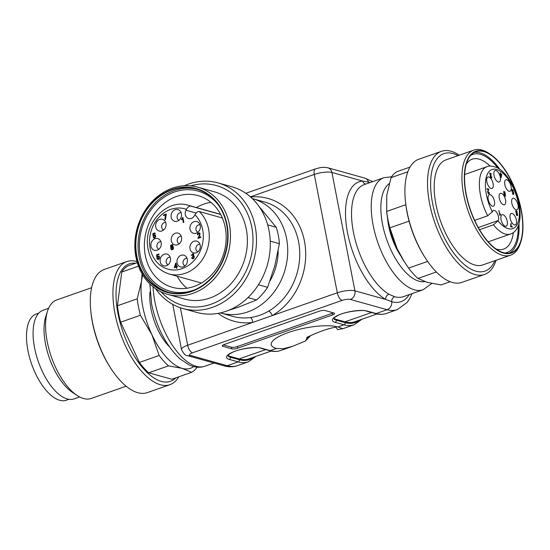 <?xml version="1.0" encoding="UTF-8"?>
<svg xmlns="http://www.w3.org/2000/svg" width="550" height="550" viewBox="0 0 550 550"><rect width="100%" height="100%" fill="white"/><g stroke="black" fill="none" stroke-linecap="round" stroke-linejoin="round"><path stroke-width="0.82" d="M210.918 202.352A47.616 40.336 -74.4 0 0 196.419 207.57M177.224 276.251A47.616 40.336 -74.4 0 0 186.924 288.228M222.358 217.986L199.196 211.509C197.711 211.372 196.288 212.451 194.927 214.761L194.473 215.607A5.871 4.971 105.6 0 1 188.65 218.556A5.871 4.971 105.6 0 1 185.982 210.203L186.429 209.357C187.791 207.054 189.214 205.968 190.706 206.106L220.701 214.486M490.098 166.093A47.616 21.78 70.7 0 0 472.141 159.218A47.616 21.78 70.7 0 0 466.283 164.051M496.038 248.978A47.616 21.78 70.7 0 0 503.635 249.102A47.616 21.78 70.7 0 0 513.37 232.526M194.019 286.481A47.616 40.336 -74.4 0 0 215.511 206.848A47.616 40.336 -74.4 0 0 198.089 195.614A47.616 40.336 -74.4 0 0 146.424 230.622A47.616 40.336 -74.4 0 0 172.459 287.341A47.616 40.336 -74.4 0 0 194.019 286.481M410.004 167.104L397.162 171.6A60.878 27.844 70.7 0 0 391.05 177.664L386.753 195.284L386.678 211.42A60.878 27.844 70.7 0 0 389.874 227.858L397.141 248.71L404.236 261.601L408.623 268.077A60.878 27.844 70.7 0 0 417.931 278.451L427.391 282.418L441.066 284.914L450.161 281.724M386.581 210.574L386.774 212.383A56.533 25.857 70.7 0 0 397.141 248.71A56.533 25.857 70.7 0 0 403.755 260.844L404.236 261.601M386.678 211.42L405.824 204.71M409.076 221.134L389.874 227.858M407.832 171.786L391.05 177.664M408.623 268.077L427.646 261.415M436.363 271.996L417.931 278.451M459.264 155.21A65.23 29.837 70.7 0 0 441.423 151.326L418.791 159.252A65.23 29.837 70.7 0 0 405.46 181.913A65.23 29.837 70.7 0 0 405.481 201.637L405.632 203.039A62.219 28.456 70.7 0 0 424.318 256.376L425.074 257.565A65.23 29.837 70.7 0 0 461.931 282.37L484.557 274.443A65.23 29.837 70.7 0 0 496.079 260.274M405.481 201.637A65.23 29.837 70.7 0 0 425.074 257.565M441.423 151.326A65.23 29.837 70.7 0 0 428.086 173.986A65.23 29.837 70.7 0 0 444.51 244.289A65.23 29.837 70.7 0 0 484.557 274.443M458.04 155.636A62.219 28.456 70.7 0 0 431.159 175.271A62.219 28.456 70.7 0 0 453.922 253.323A62.219 28.456 70.7 0 0 494.856 260.7M473.784 150.123L446.043 159.844A55.66 25.458 70.7 0 0 434.665 179.176A55.66 25.458 70.7 0 0 459.064 253.949A55.66 25.458 70.7 0 0 482.859 264.907L510.592 255.186A55.66 25.458 -109.3 0 1 486.798 244.228A55.66 25.458 -109.3 0 1 462.77 189.111A55.66 25.458 -109.3 0 1 473.784 150.123A55.66 25.458 -109.3 0 1 488.757 153.271L490.325 154.303A53.921 24.668 70.7 0 0 464.358 175.436A53.921 24.668 70.7 0 0 487.438 241.285A53.921 24.668 70.7 0 0 520.912 241.587A53.921 24.668 70.7 0 0 522.5 234.3A53.921 24.668 70.7 0 0 490.325 154.303M520.912 241.587L520.327 243.375A55.66 25.458 -109.3 0 1 510.592 255.186M465.025 170.246A53.487 24.468 70.7 0 0 478.493 227.899A53.487 24.468 70.7 0 0 511.335 252.622A53.487 24.468 70.7 0 0 516.739 194.054A53.487 24.468 70.7 0 0 475.956 151.662A53.487 24.468 70.7 0 0 465.025 170.246M509.451 253.103A53.487 24.468 70.7 0 0 518.973 223.768M499.936 169.434A53.487 24.468 70.7 0 0 474.189 152.46M504.817 253.007A51.968 23.767 70.7 0 0 518.244 225.919M498.025 168.211A51.968 23.767 70.7 0 0 470.628 155.423M228.333 310.441L238.886 306.982L256.561 299.977A60.878 51.576 -74.4 0 0 267.609 287.327L274.78 265.87L279.386 243.698A60.878 51.576 -74.4 0 0 276.189 227.26L258.871 206.229M267.685 224.881L276.189 227.26M279.386 243.698L270.243 241.141M256.561 299.977L248.002 297.584M258.438 284.762L267.609 287.327M155.554 288.661A65.23 55.261 -74.4 0 0 182.903 308.543L196.701 312.4A65.23 55.261 -74.4 0 0 261.278 279.902A65.23 55.261 -74.4 0 0 255.674 202.146A65.23 55.261 -74.4 0 0 231.811 186.752L218.013 182.896A65.23 55.261 -74.4 0 0 184.312 185.728M182.903 308.543A65.23 55.261 -74.4 0 0 247.479 276.045A65.23 55.261 -74.4 0 0 241.876 198.289A65.23 55.261 -74.4 0 0 218.013 182.896M161.095 291.878A62.219 52.704 -74.4 0 0 236.129 286.598A62.219 52.704 -74.4 0 0 239.071 200.228A62.219 52.704 -74.4 0 0 190.719 185.845M167.674 294.353L184.587 299.083A55.66 47.156 -74.4 0 0 239.697 271.349A55.66 47.156 -74.4 0 0 234.912 204.992A55.66 47.156 -74.4 0 0 214.548 191.861L197.629 187.137A55.66 47.156 105.6 0 1 228.064 253.433A55.66 47.156 105.6 0 1 167.674 294.353A55.66 47.156 105.6 0 1 147.311 281.222A55.66 47.156 105.6 0 1 150.439 203.376A55.66 47.156 105.6 0 1 197.629 187.137M147.524 279.709A53.921 45.677 -74.4 0 0 225.906 252.244A53.921 45.677 -74.4 0 0 171.854 189.537A53.921 45.677 -74.4 0 0 147.524 279.709M215.724 201.603A53.487 45.313 -74.4 0 0 196.157 188.98A53.487 45.313 -74.4 0 0 138.126 228.305A53.487 45.313 -74.4 0 0 167.372 292.016A53.487 45.313 -74.4 0 0 220.323 265.361A53.487 45.313 -74.4 0 0 215.724 201.603M197.264 189.31A53.487 45.313 -74.4 0 0 140.346 228.924A53.487 45.313 -74.4 0 0 168.486 292.304M218.646 205.384A51.968 44.021 -74.4 0 0 216.982 203.328A51.968 44.021 -74.4 0 0 159.651 200.578A51.968 44.021 -74.4 0 0 143.117 265.794A51.968 44.021 -74.4 0 0 195.106 289.644M305.532 340.966L307.003 338.312L306.797 337.397C318.842 331.684 328.57 328.274 335.995 327.168L337.652 329.711L342.54 328.563L337.886 326.947A36.609 9.907 169 0 0 296.773 329.938A36.609 9.907 169 0 0 271.198 344.561A36.609 9.907 169 0 0 276.437 348.48L283.36 348.721L292.49 346.349L305.532 340.966L310.558 335.679M333.994 313.032L325.091 310.551A4.352 1.176 169 0 0 319.22 311.204L224.331 344.451A4.352 1.176 169 0 0 222.289 345.902A4.352 1.176 169 0 0 222.908 346.356L231.811 348.837A4.352 1.176 169 0 0 237.683 348.184L332.571 314.937A4.352 1.176 169 0 0 334.613 313.486A4.352 1.176 169 0 0 333.994 313.032M387.544 217.965A40.446 18.501 70.7 0 0 388.644 225.899A40.446 18.501 70.7 0 0 400.868 256.004M388.926 294.209L394.652 296.746A59.359 27.149 70.7 0 0 403.377 296.67L423.129 289.747A59.359 27.149 -109.3 0 1 373.12 225.239A59.359 27.149 -109.3 0 1 383.873 177.705L364.169 184.614A59.359 27.149 70.7 0 0 353.416 232.141A59.359 27.149 70.7 0 0 388.926 294.209A4.352 3.403 120.4 0 0 385.653 299.413A63.711 29.143 -109.3 0 1 347.538 232.801A63.711 29.143 -109.3 0 1 362.643 181.06L368.493 182.112A63.291 28.951 -109.3 0 1 369.964 182.579M250.312 317.563C256.664 316.697 262.776 314.559 268.634 311.142A59.359 50.284 -74.4 0 0 299.709 251.762A59.359 50.284 -74.4 0 0 264.729 202.042L252.711 198.688A59.359 50.284 105.6 0 1 285.168 269.39A59.359 50.284 105.6 0 1 220.763 313.026L232.781 316.387A59.359 50.284 -74.4 0 0 250.312 317.563A4.352 2.173 -97.6 0 1 252.649 322.458A63.711 53.969 105.6 0 1 218.151 313.356M409.228 294.621A63.291 28.951 -109.3 0 1 391.744 301.73L385.653 299.413L354.922 290.833L331.918 172.473A13.049 3.527 169 0 0 314.291 174.446L250.394 196.831M250.642 197.051A63.711 53.969 105.6 0 1 304.583 241.835A63.711 53.969 105.6 0 1 272.319 315.569A4.352 1.739 59.7 0 0 268.634 311.142M328.02 167.839A6.957 5.892 105.6 0 1 331.918 172.473L362.643 181.06A4.352 3.836 -94.1 0 0 365.729 184.064M223.266 344.898L231.488 347.194A4.352 1.176 169 0 0 237.366 346.541L332.255 313.294A4.352 1.176 169 0 0 333.314 312.847M271.164 351.058L249.006 358.82A66.969 30.635 -109.3 0 1 239.167 358.909L230.264 356.421A17.394 4.702 -11 0 1 228.099 355.259M376.998 313.974L354.846 321.736A66.969 30.635 -109.3 0 1 345.001 321.826L336.098 319.337A17.394 4.702 -11 0 1 333.939 318.175M169.153 346.534A40.446 18.501 -109.3 0 1 151.058 309.148A40.446 18.501 -109.3 0 1 149.992 291.857M193.641 366.589A56.533 25.857 -109.3 0 1 182.139 368.356A56.533 25.857 -109.3 0 1 151.889 334.641A56.533 25.857 -109.3 0 1 141.508 281.215A56.533 25.857 -109.3 0 1 142.752 274.959M197.12 367.166A60.878 27.844 -109.3 0 1 191.599 372.322L182.139 368.356L168.465 365.86A60.878 27.844 -109.3 0 1 159.163 355.486L151.889 334.641L140.408 315.267A60.878 27.844 -109.3 0 1 137.211 298.829L141.508 281.215L142.044 273.762M168.465 365.86L148.679 372.797A60.878 27.844 -109.3 0 1 139.37 362.422L159.163 355.486M148.679 372.797L171.806 379.259L191.599 372.322M140.408 315.267L120.615 322.204A60.878 27.844 -109.3 0 1 117.418 305.766L137.211 298.829M138.483 266.159L121.797 272.009A60.878 27.844 -109.3 0 1 127.909 265.946L137.301 262.653M120.615 322.204L139.37 362.422M121.797 272.009L117.418 305.766M175.78 377.864A62.219 28.456 -109.3 0 1 135.493 358.002A62.219 28.456 -109.3 0 1 116.566 285.498A62.219 28.456 -109.3 0 1 135.616 263.244M178.757 376.819A65.23 29.837 -109.3 0 1 169.964 384.67A65.23 29.837 -109.3 0 1 129.917 354.523A65.23 29.837 -109.3 0 1 113.493 284.212A65.23 29.837 -109.3 0 1 126.83 261.553A65.23 29.837 -109.3 0 1 137.012 261.642M169.964 384.67L147.338 392.604A65.23 29.837 -109.3 0 1 110.481 367.792A65.23 29.837 -109.3 0 1 90.887 311.871A65.23 29.837 -109.3 0 1 90.867 292.139A65.23 29.837 -109.3 0 1 104.198 269.479L126.83 261.553M110.481 367.792L109.725 366.609A62.219 28.456 -109.3 0 1 91.039 313.266L90.887 311.871M126.129 386.21L91.204 398.447A52.181 23.87 -109.3 0 1 77.158 395.491A52.181 23.87 -109.3 0 1 46.021 318.079A52.181 23.87 -109.3 0 1 47.561 311.025A52.181 23.87 -109.3 0 1 56.691 299.949L91.616 287.712M77.158 395.491L72.456 392.397A46.963 21.484 -109.3 0 1 44.433 322.726A46.963 21.484 -109.3 0 1 45.822 316.374L47.561 311.025M79.661 396.962L74.147 398.894A46.963 21.484 -109.3 0 1 45.313 377.183A46.963 21.484 -109.3 0 1 33.488 326.562A46.963 21.484 -109.3 0 1 43.086 310.248L48.599 308.316M68.97 399.328L66.419 400.221A45.664 20.886 -109.3 0 1 27.947 350.597A45.664 20.886 -109.3 0 1 36.218 314.036L38.775 313.143M175.691 264.268L174.749 266.97L176.124 266.489L175.691 264.268L176.296 264.433M154.117 237.442L155.114 236.919L154.578 235.166L155.464 235.414L153.567 235.702L153.697 237.119L155.031 237.696L154.165 237.456M171.236 246.696L172.267 246.338L171.882 245.169L172.892 245.465L171.022 245.596L171.236 246.696L172.274 247.012L173.154 246.586M171.401 248.999L172.865 248.731L172.384 247.211L171.304 247.741L171.401 248.999L172.789 249.528M176.124 266.489L177.011 266.736L175.642 267.218L174.749 266.97M176.942 266.379L177.011 266.736M172.384 247.211L173.484 247.555M157.767 258.768L158.393 259.614M159.197 256.183L158.448 256.534M158.984 254.526L157.596 255.069M158.524 256.554L156.771 257.448L156.702 254.76L158.881 253.997L158.998 254.581L157.245 255.193L157.272 256.603L159.094 256.107L159.589 258.397L157.506 259.366L156.881 258.521L157.431 258.266L158.015 258.926L158.524 256.554L159.665 256.926M200.839 237.325L198.591 237.552L200.743 236.796L200.853 237.38L197.959 238.391L199.485 234.795L199.086 233.379L200.124 233.695L198.034 233.894L197.938 234.706L197.374 234.836L197.594 233.619L199.347 232.849L199.918 235.146L198.591 237.552M199.76 233.069L198.983 233.358M198.962 237.655L198.846 238.081M181.287 236.321A3.912 3.314 -74.4 0 0 177.382 239.271A3.912 3.314 -74.4 0 0 179.19 243.822M168.108 264.777A3.912 3.314 105.6 0 1 166.292 260.226A3.912 3.314 105.6 0 1 170.204 257.276M158.861 249.26A3.912 3.314 105.6 0 1 157.053 244.716A3.912 3.314 105.6 0 1 160.958 241.759M163.604 230.003A3.912 3.314 105.6 0 1 161.789 225.452A3.912 3.314 105.6 0 1 165.701 222.502M179.066 220.248A3.912 3.314 105.6 0 1 177.258 215.703A3.912 3.314 105.6 0 1 181.163 212.754M184.979 265.877A3.912 3.314 105.6 0 1 183.164 261.332A3.912 3.314 105.6 0 1 187.069 258.383M197.869 251.804A3.912 3.314 105.6 0 1 196.054 247.259A3.912 3.314 105.6 0 1 199.959 244.31M197.911 232.244A3.912 3.314 105.6 0 1 196.103 227.693A3.912 3.314 105.6 0 1 200.008 224.744M166.334 214.548L164.347 215.304M154.894 233.062L154.206 233.358M153.897 237.325L154.378 238.006L153.491 237.758L152.776 233.826L154.674 232.904L155.244 233.667L153.409 233.702L153.196 235.647L153.574 234.988L155.134 234.747L155.726 236.686L153.491 237.758L153.917 237.971M155.231 234.816L154.543 235.159M171.579 249.164L172.006 249.817M172.556 244.874L171.854 245.163M171.284 246.723L171.676 247.308M192.479 258.094L193.112 258.947M193.428 253.894L192.734 254.176M193.964 255.695L192.452 256.444L193.077 255.447L192.775 254.183L193.765 254.471M192.775 254.183L191.187 255.454L192.947 253.66L193.504 253.969L193.373 255.757L194.226 257.929L192.218 258.699L191.593 257.847L192.115 257.579L192.72 258.273L193.298 256.211L194.397 256.561M177.361 266.647L176.77 266.853L176.997 268.036L176.461 268.228L176.227 267.046L174.329 267.712L175.601 263.257L176.041 263.106L176.66 266.303L177.251 266.097L177.361 266.647M176.66 266.303L177.327 266.489M175.601 263.257L176.096 263.395M174.219 267.156L175.113 267.403M176.227 267.046L176.839 267.218M156.881 258.521L157.713 258.754M157.272 256.603L157.726 256.726M156.702 254.76L157.596 255.014M197.938 237.951L198.653 238.15M182.545 217.525L182.896 217.401L183.858 222.351L183.322 222.544L182.572 218.68L181.637 219.787L181.521 219.202L182.545 217.525L182.937 217.635M181.521 219.202L182.071 219.361M182.572 218.68L183.178 218.852M181.528 237.215A6.091 5.156 -74.4 0 0 180.022 234.293A6.091 5.156 -74.4 0 0 171.456 237.614A6.091 5.156 -74.4 0 0 177.059 244.901A6.091 5.156 -74.4 0 0 181.528 237.215M170.445 258.17A6.091 5.156 -74.4 0 0 168.939 255.255A6.091 5.156 -74.4 0 0 160.366 258.576A6.091 5.156 -74.4 0 0 165.976 265.856A6.091 5.156 -74.4 0 0 170.445 258.17M161.198 242.653A6.091 5.156 -74.4 0 0 159.692 239.738A6.091 5.156 -74.4 0 0 151.126 243.059A6.091 5.156 -74.4 0 0 156.729 250.339A6.091 5.156 -74.4 0 0 161.198 242.653M165.942 223.396A6.091 5.156 -74.4 0 0 164.436 220.474A6.091 5.156 -74.4 0 0 155.863 223.795A6.091 5.156 -74.4 0 0 161.473 231.083A6.091 5.156 -74.4 0 0 165.942 223.396M181.404 213.641A6.091 5.156 -74.4 0 0 179.898 210.726A6.091 5.156 -74.4 0 0 171.332 214.046A6.091 5.156 -74.4 0 0 176.935 221.327A6.091 5.156 -74.4 0 0 181.404 213.641M187.316 259.27A6.091 5.156 -74.4 0 0 185.804 256.355A6.091 5.156 -74.4 0 0 177.238 259.676A6.091 5.156 -74.4 0 0 182.847 266.956A6.091 5.156 -74.4 0 0 187.316 259.27M200.207 245.204A6.091 5.156 -74.4 0 0 198.701 242.282A6.091 5.156 -74.4 0 0 190.128 245.603A6.091 5.156 -74.4 0 0 195.738 252.883A6.091 5.156 -74.4 0 0 200.207 245.204M200.248 225.637A6.091 5.156 -74.4 0 0 198.742 222.716A6.091 5.156 -74.4 0 0 190.176 226.036A6.091 5.156 -74.4 0 0 195.779 233.324A6.091 5.156 -74.4 0 0 200.248 225.637M164.931 218.178L165.701 214.83L163.556 215.579L163.446 215.002L166.279 214.005L165.557 219.457L165 219.656L164.931 218.178L165.488 218.329M163.446 215.002L164.333 215.249M165.701 214.83L166.162 214.961M153.196 235.647L153.546 235.744M171.703 247.314L171.229 247.184C169.902 245.829 170.287 245.018 172.384 244.75L172.865 246.194L172.459 246.758L173.167 247.019C173.855 248.861 173.216 249.748 171.249 249.666L170.699 247.844L170.988 247.149M192.404 255.887L193.298 256.135M191.593 257.847L192.404 258.074M193.098 253.701L193.504 253.969M501.078 176.564L501.483 174.57L500.644 174.336L500.789 176.667M516.395 212.994L517.144 213.208L516.959 211.86L516.079 211.351L516.099 213.097M516.423 213.593L517.144 213.208M516.677 211.365L515.694 211.482M504.453 195.663L505.361 195.738L505.154 194.638L504.522 194.459L504.742 195.559L505.361 195.738M505.154 194.638L504.13 194.597M503.566 192.026L503.972 192.005C504.006 193.332 504.357 193.882 505.031 193.662L504.886 192.479L503.566 192.143M504.295 194.04L505.031 193.662M500.211 173.69L500.308 172.604L500.534 173.786L501.696 174.109L501.208 177.519L499.888 173.807M501.806 174.666L501.435 174.79M501.696 174.109L500.864 174.398M500.534 173.786L499.929 173.999M512.779 190.149C511.754 190.286 511.864 190.933 513.109 192.087L513.569 191.957L513.803 194.418L512.469 194.047L512.359 193.469L513.425 193.772L513.315 192.486L512.188 192.039L511.713 189.722L512.964 189.867L513.425 190.939L512.236 189.819L511.665 190.018M511.713 189.722L512.009 189.317M513.425 193.772L512.559 194.074M513.569 191.957L513.109 192.087M488.799 193.813L489.349 193.621C488.263 193.937 487.733 193.098 487.768 191.111L488.434 189.578L487.128 189.214L487.011 188.629L488.778 189.124L488.063 191.641L488.311 192.968L489.053 193.16L489.053 192.472L489.404 192.631L489.136 193.827M488.338 193.518L489.053 193.16M488.819 189.537L488.421 189.674M488.778 189.124L487.905 189.434M500.204 214.954L499.833 215.476L498.871 210.519L499.943 214.472L500.459 213.923L500.576 214.514L499.757 215.112M500.576 214.514L499.703 214.816M499.29 198.199A6.091 2.784 70.7 0 0 504.041 204.889A6.091 2.784 70.7 0 0 505.031 198.151A6.091 2.784 70.7 0 0 500.046 193.511A6.091 2.784 70.7 0 0 499.29 198.199M504.838 184.635A6.091 2.784 70.7 0 0 509.589 191.324A6.091 2.784 70.7 0 0 510.586 184.587A6.091 2.784 70.7 0 0 505.601 179.946A6.091 2.784 70.7 0 0 504.838 184.635M511.809 203.191A6.091 2.784 70.7 0 0 516.553 209.88A6.091 2.784 70.7 0 0 517.55 203.143A6.091 2.784 70.7 0 0 512.566 198.495A6.091 2.784 70.7 0 0 511.809 203.191M510.166 218.316A6.091 2.784 70.7 0 0 514.91 224.998A6.091 2.784 70.7 0 0 515.907 218.261A6.091 2.784 70.7 0 0 510.922 213.62A6.091 2.784 70.7 0 0 510.166 218.316M501.043 219.601A6.091 2.784 70.7 0 0 505.787 226.291A6.091 2.784 70.7 0 0 506.784 219.553A6.091 2.784 70.7 0 0 501.799 214.906A6.091 2.784 70.7 0 0 501.043 219.601M494.051 175.416A6.091 2.784 70.7 0 0 498.802 182.105A6.091 2.784 70.7 0 0 499.799 175.368A6.091 2.784 70.7 0 0 494.814 170.72A6.091 2.784 70.7 0 0 494.051 175.416M486.867 181.871A6.091 2.784 70.7 0 0 491.618 188.554A6.091 2.784 70.7 0 0 492.614 181.816A6.091 2.784 70.7 0 0 487.63 177.176A6.091 2.784 70.7 0 0 486.867 181.871M488.228 199.554A6.091 2.784 70.7 0 0 492.979 206.243A6.091 2.784 70.7 0 0 493.976 199.506A6.091 2.784 70.7 0 0 488.991 194.865A6.091 2.784 70.7 0 0 488.228 199.554M511.177 223.527L510.922 226.181L512.236 226.545L512.346 227.129L510.62 226.648L510.833 223.651M512.236 226.545L511.362 226.854M510.922 226.181L510.551 226.311M517 215.566L517.784 215.291L516.643 215.194L516.223 214.232L517.385 215.091L517.516 214.548L517.385 213.434L517.192 213.847L516.216 213.311L515.707 211.262L516.024 210.636L517.048 211.386L517.495 215.669M517.385 213.434L516.553 213.73M516.477 214.926L517.385 215.091M503.903 193.407L503.903 191.331L504.934 191.95L505.471 196.377L504.563 195.841L503.903 193.407M504.151 194.301L505.409 193.861L504.769 194.322M489.761 173.264L490.978 173.546L491.129 174.611L490.793 173.814C489.768 173.752 489.837 174.302 490.992 175.471L490.669 176.069L491.356 177.54L491.521 176.784L491.865 176.983L491.576 178.042L490.504 177.203L490.022 172.996M491.061 175.993L490.243 176.22M490.992 175.471L490.408 175.677M490.793 173.814L489.672 173.697M474.65 220.357L487.706 215.786L492.607 211.447A5.871 2.688 -109.3 0 1 493.556 210.43A5.871 2.688 -109.3 0 1 497.502 213.799A5.871 2.688 -109.3 0 1 498.382 220.481L493.481 224.812L479.531 229.701M185.982 210.203L196.123 213.036M270.077 280.796A52.401 44.392 -74.4 0 0 278.19 250.786M337.886 326.947L344.025 324.803L335.122 322.314A19.133 5.177 -11 0 1 341.385 313.954A19.133 5.177 -11 0 1 367.235 311.059L376.138 313.548L387.09 309.712L350.364 299.454A6.091 1.65 169 0 0 342.141 300.369L192.507 352.797A6.091 1.65 169 0 0 190.513 355.458L227.232 365.723L238.184 361.886L229.281 359.397A19.133 5.177 -11 0 1 235.544 351.038A19.133 5.177 -11 0 1 261.401 348.143L270.298 350.632L276.437 348.48M386.368 313.459C382.958 314.634 379.287 314.676 375.348 313.582A1.739 1.471 -74.4 0 0 376.138 313.548A69.582 31.824 70.7 0 0 386.368 313.459L397.313 309.623A69.582 31.824 -109.3 0 1 387.09 309.712A6.957 5.892 -74.4 0 0 391.744 301.73A4.352 3.685 -74.4 0 1 394.652 296.746M261.401 348.143A1.739 1.471 105.6 0 1 260.611 348.178L269.514 350.666A1.739 1.471 105.6 0 0 270.298 350.632A69.582 31.824 70.7 0 0 280.528 350.543L292.497 346.349M342.272 328.907L354.248 324.713A69.582 31.824 -109.3 0 1 344.025 324.803A1.739 1.471 105.6 0 0 345.159 322.644A67.843 31.027 70.7 0 0 359.521 320.1M180.386 307.766L187.667 345.228L337.301 292.799L314.291 174.446A6.957 3.183 70.7 0 1 315.556 168.871C319.681 167.867 321.722 166.671 327.951 167.819L364.678 178.076A6.957 5.892 105.6 0 1 368.493 182.112A4.352 3.685 105.6 0 0 368.851 182.971M237.462 365.633C233.145 367.084 228.69 367.152 224.084 365.846A6.957 5.892 -74.4 0 0 227.232 365.723A69.582 31.824 70.7 0 0 237.462 365.633L248.414 361.797A69.582 31.824 -109.3 0 1 238.184 361.886A1.739 1.471 105.6 0 0 239.326 359.728A67.843 31.027 70.7 0 0 253.681 357.184M389.166 183.714A52.401 23.966 70.7 0 0 382.525 224.187A52.401 23.966 70.7 0 0 424.779 281.614M153.058 286.791A59.359 27.149 70.7 0 0 154.88 301.709A59.359 27.149 70.7 0 0 204.889 366.217C201.183 367.462 197.374 367.572 193.449 366.534L189.537 365.172L179.912 358.861C165.832 345.242 156.392 326.968 151.608 304.033L149.847 283.938M342.141 300.369A6.957 3.183 70.7 0 1 337.301 292.799A13.049 3.527 -11 0 1 354.922 290.833A6.957 5.892 -74.4 0 1 350.364 299.454M224.084 365.846L187.364 355.589C185.584 355.809 183.645 353.808 181.534 349.587A13.049 3.527 -11 0 1 187.667 345.228A6.957 3.183 70.7 0 0 192.507 352.797M187.364 355.589A6.957 5.892 -74.4 0 0 190.513 355.458M222.695 345.256L222.908 346.356M231.488 347.194L231.811 348.837M237.366 346.541L237.683 348.184M332.255 313.294L332.571 314.937M307.003 338.312A67.843 31.027 70.7 0 0 308.873 336.449M265.719 349.601L239.167 358.909M227.961 355.506A17.394 4.702 169 0 0 230.423 357.239L230.264 356.421M229.281 359.397A1.739 1.471 105.6 0 0 230.423 357.239L239.326 359.728M371.559 312.517L345.001 321.826M333.795 318.423A17.394 4.702 169 0 0 336.263 320.155L336.098 319.337M335.122 322.314A1.739 1.471 105.6 0 0 336.263 320.155L345.159 322.644M375.348 313.582L366.451 311.094A1.739 1.471 -74.4 0 0 367.235 311.059M155.114 236.919L155.609 237.057M172.267 246.338L172.728 246.469M172.865 248.731L173.374 248.868M197.594 233.619L198.117 233.764M199.485 234.795L200.008 234.939M182.201 218.35L183.088 218.597M165.179 216.391L165.701 216.535M152.776 233.826L153.264 233.963M153.574 234.988L154.22 235.166M170.699 247.844L171.208 247.988M193.077 255.447L193.538 255.578M186.429 209.357A31.309 26.524 -74.4 0 0 149.524 242.186A31.309 26.524 -74.4 0 0 187.254 266.193A31.309 26.524 -74.4 0 0 194.927 214.761M190.706 206.106A35.661 30.209 -74.4 0 0 188.244 205.281C167.922 198.653 145.007 221.382 147.489 244.97C149.091 259.951 156.282 269.617 169.049 273.969A35.661 30.209 -74.4 0 0 205.129 254.684A35.661 30.209 -74.4 0 0 199.196 211.509M512.923 192.156L512.408 192.335M488.063 191.641L487.664 191.778M511.143 225.026L510.751 225.163M498.156 221.031A31.309 14.321 70.7 0 0 519.248 209.309A31.309 14.321 70.7 0 0 493.598 169.18A31.309 14.321 70.7 0 0 492.381 211.998M493.481 224.812A35.661 16.307 70.7 0 0 510.544 234.004C513.906 233.097 523.05 227.143 519.152 204.559C515.508 185.859 504.948 170.658 496.464 167.413C491.872 165.873 488.709 165.632 486.963 166.698A35.661 16.307 70.7 0 0 487.706 215.786M498.382 220.481L478.287 227.528M213.991 363.027L204.889 366.217M181.534 349.587L172.748 304.377M252.711 198.688L252.299 198.571M220.763 313.026L220.351 312.909M383.873 177.705L391.641 176.756M431.791 283.477L423.129 289.747M245.829 193.304L315.556 168.871M364.678 178.076L372.721 181.617M411.978 293.659L409.709 298.588L407.192 302.376L397.313 309.623M260.611 348.178C258.472 346.61 239.944 348.26 232.203 352.488C225.844 356.049 228.745 355.293 227.947 355.534L227.947 355.444M248.414 361.797L256.053 356.352M269.514 350.666C273.453 351.759 277.124 351.718 280.528 350.543M366.451 311.094C364.313 309.526 345.785 311.176 338.044 315.404C331.684 318.966 334.579 318.209 333.788 318.45L333.781 318.361M354.248 324.713L361.886 319.268M158.015 258.926L158.902 259.174M192.72 258.273L193.614 258.521M220.619 214.328L188.244 205.281M201.424 283.016L169.049 273.969M516.244 211.138L515.701 211.331M504.646 194.329L504.13 194.508M505.237 195.876L504.721 196.054M517.282 215.174L516.766 215.359M490.799 175.972L490.243 176.165M491.356 177.54L490.841 177.719M488.228 241.828L510.544 234.004M464.647 174.522L486.963 166.698"/></g></svg>
